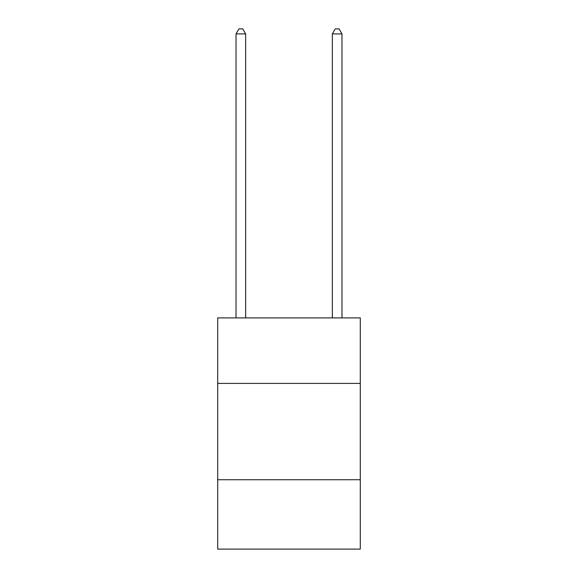 <?xml version="1.0" encoding="UTF-8"?>
<svg xmlns="http://www.w3.org/2000/svg" width="578" height="578" viewBox="0 0 578 578"><rect width="100%" height="100%" fill="white"/><g stroke="black" fill="none" stroke-linecap="round" stroke-linejoin="round"><path stroke-width="0.87" d="M360.289 383.409L360.289 317.9L217.711 317.9L217.711 383.409L360.289 383.409L360.289 549.1L217.711 549.1L217.711 383.409M360.289 479.74L217.711 479.74M245.65 317.9L245.65 33.907L236.019 33.907L236.019 317.9M236.019 33.907L238.909 28.9L242.76 28.9L245.65 33.907M341.981 317.9L341.981 33.907L332.35 33.907L332.35 317.9M332.35 33.907L335.24 28.9L339.091 28.9L341.981 33.907"/></g></svg>

